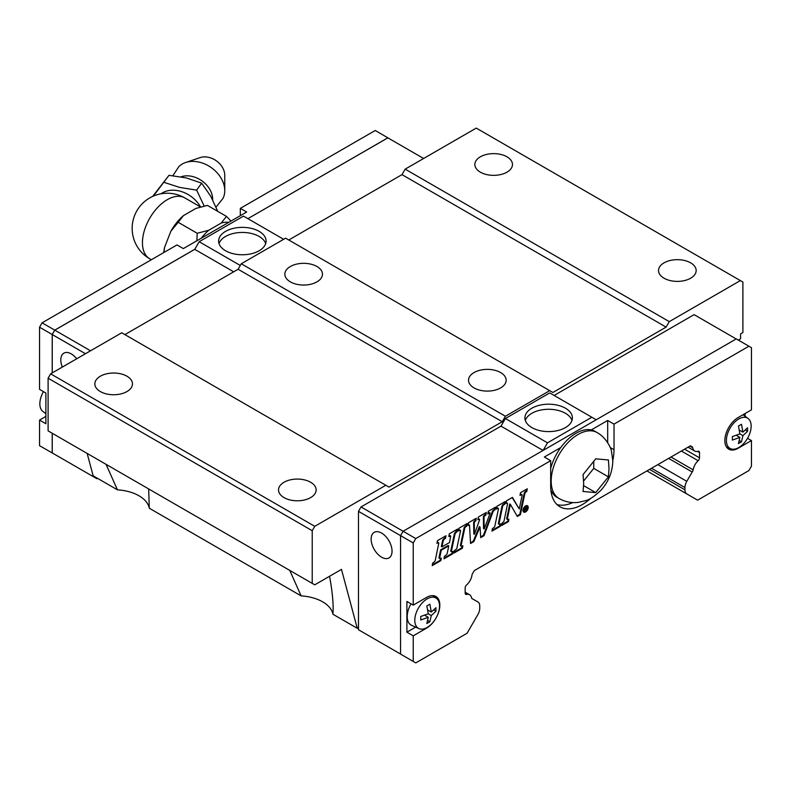 <?xml version="1.0" encoding="UTF-8"?>
<svg xmlns="http://www.w3.org/2000/svg" width="791" height="791" viewBox="0 0 791 791"><rect width="100%" height="100%" fill="white"/><g stroke="black" fill="none" stroke-linecap="round" stroke-linejoin="round"><path stroke-width="1.19" d="M180.981 176.838A21.97 16.571 35.7 0 1 201.873 180.832A21.97 16.571 35.7 0 1 212.67 199.263A21.97 16.571 35.7 0 1 212.66 199.836M480.374 172.171A18.806 10.856 180 0 1 474.857 164.488A18.806 10.856 180 0 1 486.475 154.453A18.806 10.856 180 0 1 506.972 156.806A18.806 10.856 180 0 1 512.479 164.488A18.806 10.856 180 0 1 500.871 174.524A18.806 10.856 180 0 1 480.374 172.171M664.045 278.214A18.806 10.856 180 0 1 658.537 270.532A18.806 10.856 180 0 1 670.145 260.496A18.806 10.856 180 0 1 690.652 262.849A18.806 10.856 180 0 1 696.159 270.532A18.806 10.856 180 0 1 684.541 280.568A18.806 10.856 180 0 1 664.045 278.214M100.348 391.565A18.806 10.856 180 0 1 94.841 383.892A18.806 10.856 180 0 1 106.459 373.856A18.806 10.856 180 0 1 126.956 376.209A18.806 10.856 180 0 1 132.463 383.892A18.806 10.856 180 0 1 120.855 393.918A18.806 10.856 180 0 1 100.348 391.565M284.028 497.608A18.806 10.856 180 0 1 278.521 489.936A18.806 10.856 180 0 1 290.129 479.9A18.806 10.856 180 0 1 310.626 482.253A18.806 10.856 180 0 1 316.143 489.936A18.806 10.856 180 0 1 304.525 499.961A18.806 10.856 180 0 1 284.028 497.608M329.56 576.273C331.933 589.196 333.14 600.003 333.159 608.704L332.952 614.261L357.265 628.291L341.475 569.391L314.749 584.826L312.218 583.362L312.218 530.702L314.749 526.322L385.84 485.269L121.725 332.784L50.634 373.836L48.103 378.217L48.103 430.877L312.218 583.362M148.668 488.937L149.281 508.218L301.124 595.89A35.832 20.685 180 0 1 322.659 601.832A35.832 20.685 180 0 1 332.952 614.261M87.148 453.421L93.15 475.806L117.454 489.847A35.832 20.685 180 0 1 138.989 495.789A35.832 20.685 180 0 1 149.281 508.218M316.964 266.508A18.806 10.856 180 0 1 322.471 274.19A18.806 10.856 180 0 1 310.863 284.226A18.806 10.856 180 0 1 290.366 281.863A18.806 10.856 180 0 1 284.849 274.19A18.806 10.856 180 0 1 296.467 264.154A18.806 10.856 180 0 1 316.964 266.508M500.634 372.551A18.806 10.856 180 0 1 506.151 380.234A18.806 10.856 180 0 1 494.533 390.27A18.806 10.856 180 0 1 474.036 387.916A18.806 10.856 180 0 1 468.529 380.234A18.806 10.856 180 0 1 480.137 370.198A18.806 10.856 180 0 1 500.634 372.551M219.028 243.598A23.74 13.704 180 0 1 235.352 233.048A23.74 13.704 180 0 1 259.141 236.45A23.74 13.704 180 0 1 265.677 243.598M259.141 231.368A23.74 13.704 180 0 1 266.092 241.057A23.74 13.704 180 0 1 251.439 253.723A23.74 13.704 180 0 1 225.573 250.747A23.74 13.704 180 0 1 218.613 241.057A23.74 13.704 180 0 1 233.266 228.401A23.74 13.704 180 0 1 259.141 231.368M62.331 367.083A14.782 8.533 60 0 1 63.863 353.152A14.782 8.533 60 0 1 71.249 353.884A14.782 8.533 60 0 1 76.687 358.788M43.465 391.634A17.501 10.105 120 0 0 39.847 403.835A17.501 10.105 120 0 0 42.941 411.498L45.888 413.653M224.753 190.621L224.753 175.236A17.204 12.982 35.7 0 0 216.418 160.889A17.204 12.982 35.7 0 0 200.163 157.597L185.588 162.521A27.398 20.665 35.7 0 1 211.484 167.771A27.398 20.665 35.7 0 1 224.753 190.621A27.398 20.665 35.7 0 1 223.013 198.363L216.042 207.104M172.913 175.661L178.815 166.654A27.398 20.665 35.7 0 1 185.588 162.521M163.964 182.335L179.498 187.358L196.633 190.147L201.656 183.146L186.261 177.916L168.987 175.335L152.653 196.425M196.633 190.147L204.207 206.075M153.355 196.109L168.987 175.325M217.743 211.345L210.772 196.287L201.656 183.146M525.323 420.436A23.74 13.704 180 0 1 541.647 409.886A23.74 13.704 180 0 1 565.427 413.288A23.74 13.704 180 0 1 571.972 420.436M531.859 427.585A23.74 13.704 180 0 1 524.908 417.895A23.74 13.704 180 0 1 539.561 405.239A23.74 13.704 180 0 1 565.427 408.205A23.74 13.704 180 0 1 572.387 417.895A23.74 13.704 180 0 1 557.734 430.561A23.74 13.704 180 0 1 531.859 427.585M381.598 557.2A14.782 8.533 60 0 1 371.938 544.178A14.782 8.533 60 0 1 374.212 532.333A14.782 8.533 60 0 1 381.598 533.065A14.782 8.533 60 0 1 391.248 546.087A14.782 8.533 60 0 1 388.984 557.932A14.782 8.533 60 0 1 381.598 557.2M559.069 498.508C565.14 501.919 571.616 503.205 578.498 502.354L585.696 500.604C589.562 499.704 594.674 496.214 601.031 490.143C608.576 481.749 612.501 471.99 612.807 460.866L611.492 451.246C610.978 447.854 606.143 437.561 597.136 432.578A38.067 21.98 -60 0 0 567.8 442.772A38.067 21.98 -60 0 0 551.179 481.086A38.067 21.98 -60 0 0 559.069 498.508L556.973 497.302A38.067 21.98 -60 0 1 550.833 489.876M583.076 491.488L583.679 483.39L583.076 474.6M582.977 474.689L595.811 458.731M595.643 458.82L608.477 459.966M608.408 459.976L609.011 468.766L608.408 476.864L593.744 468.391L593.744 462.033M406.9 632.177L406.9 601.467L413.238 605.115L426.537 597.442A18.806 10.856 -60 0 1 435.94 596.513A18.806 10.856 -60 0 1 439.836 605.115A18.806 10.856 -60 0 1 426.537 628.153L413.238 635.835L406.9 632.177L415.651 627.134M747.535 438.303L751.45 440.567L738.151 448.25A18.806 10.856 -60 0 1 728.748 449.179A18.806 10.856 -60 0 1 724.853 440.567A18.806 10.856 -60 0 1 738.151 417.529L751.45 409.857L751.45 347.684L748.919 346.221L614.014 424.114L614.014 449.713A44.79 25.856 -60 0 1 612.807 460.402M418.973 628.608A17.501 10.105 -60 0 1 414.791 620.312A17.501 10.105 -60 0 1 422.79 602.327A17.501 10.105 -60 0 1 436.444 598.352A17.501 10.105 -60 0 1 439.539 606.025A17.501 10.105 -60 0 1 432.252 623.249A17.501 10.105 -60 0 1 418.973 628.608L411.607 625.345A18.361 10.599 -60 0 1 407.217 616.634A18.361 10.599 -60 0 1 411.023 603.84M428.267 617.306L420.753 619.996L420.753 616.476L428.267 613.796L426.833 605.946L429.869 604.195L431.303 612.046L435.95 607.706L435.95 611.216L431.303 615.556L429.869 621.746L426.833 623.506L428.267 617.306L424.549 615.161M726.405 440.399A17.501 10.105 -60 0 1 734.404 422.424A17.501 10.105 -60 0 1 748.059 418.439A17.501 10.105 -60 0 1 751.153 426.112A17.501 10.105 -60 0 1 743.866 443.346A17.501 10.105 -60 0 1 730.587 448.695A17.501 10.105 -60 0 1 726.405 440.399M739.882 437.403L732.367 440.083L732.367 436.573L739.882 433.893L738.448 426.042L741.483 424.283L742.917 432.133L747.564 427.793L747.564 431.303L742.917 435.643L741.483 441.833L738.448 443.593L739.882 437.403L736.164 435.248M527.577 506.922A3.688 2.126 120 0 0 527.103 505.597M522.989 510.432A3.688 2.126 -60 0 1 524.601 506.715A3.688 2.126 -60 0 1 527.439 505.726A3.688 2.126 -60 0 1 528.21 507.417A3.688 2.126 -60 0 1 526.598 511.134A3.688 2.126 -60 0 1 523.751 512.123A3.688 2.126 -60 0 1 522.989 510.432M527.063 506.28A3.006 1.74 120 0 0 524.749 507.08A3.006 1.74 120 0 0 523.434 510.106A3.006 1.74 120 0 0 524.057 511.48A3.006 1.74 120 0 0 526.371 510.679A3.006 1.74 120 0 0 527.686 507.654A3.006 1.74 120 0 0 527.063 506.28L526.43 505.914A3.006 1.74 120 0 0 525.877 505.765M522.999 510.65A3.006 1.74 120 0 0 523.424 511.115L524.057 511.48M523.464 511.896A3.688 2.126 120 0 0 524.957 511.579M491.943 531.137L492.368 528.675L493.96 527.449A1.612 0.929 120 0 0 494.869 525.985L498.439 509.038A1.078 0.623 120 0 0 497.727 508.336L496.372 509.078L496.837 506.369L505.152 501.573L504.678 504.282L503.649 504.905A1.572 0.91 120 0 0 502.611 506.458L499.022 523.721A0.89 0.514 120 0 0 499.546 524.334L500.802 523.81L500.387 526.262L491.943 531.137M498.241 508.297L497.608 507.931A1.078 0.623 120 0 0 497.094 507.97L497.727 508.336M496.501 508.297L497.094 507.97M499.19 524.334L498.557 523.968A0.89 0.514 120 0 1 498.389 523.355L501.978 506.092A1.572 0.91 120 0 1 503.017 504.549L504.045 503.916L504.381 502.018M504.045 503.916L504.678 504.282M492.081 530.326L499.754 525.896L500.06 524.126M499.754 525.896L500.387 526.262M454.42 550.585L455.932 549.488A1.701 0.979 120 0 0 456.941 547.906L460.53 530.85A0.939 0.544 120 0 0 459.937 530.227L458.414 530.998L458.889 528.289L467.204 523.484L466.72 526.203L465.444 527.033A1.028 0.593 120 0 0 464.792 528.022L461.094 545.543A1.028 0.593 120 0 0 461.707 546.245L462.854 545.731L462.419 548.183L453.985 553.057L454.42 550.585M460.362 530.207L459.729 529.841A0.939 0.544 120 0 0 459.304 529.861L458.543 530.247M466.433 523.929L466.087 525.837L466.72 526.203M466.087 525.837L464.811 526.668A1.028 0.593 120 0 0 464.159 527.656L460.461 545.177A1.028 0.593 120 0 0 460.649 545.889L461.282 546.245M462.092 546.067L461.786 547.817L462.419 548.183M461.786 547.817L454.133 552.237M432.212 565.624L432.637 563.162L434.18 561.966A2.007 1.157 120 0 0 435.317 560.127L438.768 543.259L438.283 542.745L436.948 543.368L437.433 540.668L445.966 535.744L445.511 538.394L444.651 538.948A2.363 1.364 120 0 0 443.138 541.232L441.951 546.897L449.476 542.547L450.692 536.338L448.813 536.535L449.288 533.836L457.544 529.07L457.069 531.76L456.288 532.383A2.541 1.463 120 0 0 454.884 534.676L451.443 551.08A1.078 0.623 120 0 0 452.086 551.811L453.114 551.357L452.679 553.809L443.978 558.832L444.404 556.38L446.084 555.064A2.086 1.206 120 0 0 447.251 553.166L448.784 545.869L441.269 550.2L439.658 557.902A1.028 0.593 120 0 0 440.271 558.604L441.329 558.149L440.903 560.601L432.212 565.624M437.077 542.646L437.65 542.379M441.951 546.897L441.319 546.532L442.505 540.866A2.363 1.364 120 0 1 444.018 538.582L444.878 538.028L445.195 536.189M444.878 538.028L445.511 538.394M448.932 535.843L449.654 535.527M451.631 551.821L450.999 551.456A1.078 0.623 120 0 1 450.811 550.714L454.252 534.311A2.541 1.463 120 0 1 455.656 532.017L456.763 529.525M456.437 531.394L457.069 531.76M444.117 558.021L452.047 553.443L452.353 551.693M452.047 553.443L452.679 553.809M439.845 558.614L439.213 558.248A1.028 0.593 120 0 1 439.025 557.536L440.636 549.834L448.151 545.503L448.784 545.869M440.636 549.834L441.269 550.2M432.351 564.814L440.271 560.246L440.577 558.476M440.271 560.246L440.903 560.601M469.538 525.333L468.074 525.422L468.539 522.713L476.281 518.243L475.806 520.953L475.104 521.398A1.256 0.722 120 0 0 474.274 522.92L474.442 534.271L479.445 520.27A1.018 0.583 120 0 0 479.079 519.173L477.853 519.766L478.318 517.067L486.317 512.449L485.842 515.119L484.932 515.683A1.345 0.771 120 0 0 484.013 517.324L484.151 528.952L490.094 513.418L489.797 512.963L487.839 514.002L488.304 511.302L495.502 507.15L495.028 509.849L494.355 510.235A2.235 1.295 120 0 0 492.971 511.975L484.023 535.715L480.71 537.623L480.028 526.954L473.858 541.588L470.536 543.496L469.538 525.333M468.905 524.937L468.193 524.72M475.51 518.688L475.173 520.587L475.806 520.953M475.173 520.587L474.471 521.032A1.256 0.722 120 0 0 473.641 522.554L473.809 533.905L474.442 534.271M478.941 519.084A1.018 0.583 120 0 0 478.456 518.807L479.079 519.173M485.536 512.894L485.209 514.753L485.842 515.119M485.209 514.753L484.3 515.317A1.345 0.771 120 0 0 483.38 516.958L483.519 528.586L484.151 528.952M489.51 512.805L487.968 513.23M494.731 507.595L494.395 509.483L495.028 509.849M494.395 509.483L493.722 509.869A2.235 1.295 120 0 0 492.338 511.609L483.39 535.349L484.023 535.715M483.39 535.349L480.671 536.921M473.858 541.588L473.226 541.222L479.395 526.588L480.028 526.954M473.226 541.222L470.497 542.794M502.107 523.039L503.036 522.386A1.75 1.009 120 0 0 504.094 520.725L507.525 504.085A1.335 0.771 120 0 0 507.278 503.175A1.335 0.771 120 0 0 506.724 503.185L506.022 503.491L506.507 500.812L512.439 497.381L519.252 508.959L522.119 495.364A0.999 0.573 120 0 0 521.496 494.701L520.013 495.423L520.498 492.714L527.261 488.808L526.776 491.518L526.084 491.913A1.869 1.078 120 0 0 524.819 493.772L520.429 514.684L517.334 516.474L510.373 504.351L507.357 518.748A1.127 0.653 120 0 0 508.03 519.519L508.91 519.133L508.484 521.585L501.682 525.511L502.107 523.039M507.278 503.175L506.645 502.809A1.335 0.771 120 0 0 506.151 502.799M512.123 497.559L519.252 508.959M521.931 494.682L521.299 494.316A0.999 0.573 120 0 0 520.864 494.335L520.152 494.682M526.48 489.263L526.144 491.152L526.776 491.518M526.144 491.152L525.451 491.547A1.869 1.078 120 0 0 524.186 493.406L519.796 514.318L520.429 514.684M519.796 514.318L517.017 515.93M507.555 519.529L506.922 519.163A1.127 0.653 120 0 1 506.724 518.382L509.74 503.996L510.373 504.351M508.158 519.46L507.852 521.22L508.484 521.585M507.852 521.22L501.82 524.7M525.807 507.486L525.046 509.048L526.153 507.446L525.422 507.258M524.571 507.753L525.926 506.972A1.216 0.702 -60 0 1 526.529 506.912A1.216 0.702 -60 0 1 526.737 507.822A1.216 0.702 -60 0 1 526.015 508.89L526.895 509.888L525.046 509.493L524.571 511.283L524.571 507.753M526.104 507.427A1.216 0.702 120 0 0 526.124 506.883M525.57 508.742L526.895 509.888M471.782 598.421L477.883 601.941A8.958 5.171 120 0 1 479.741 606.035L479.741 608.309A8.958 5.171 120 0 1 477.883 614.548L467.066 633.275L415.769 662.898L413.238 661.434L413.238 635.835M472.494 598.827A2.689 1.552 -60 0 1 472.098 598.708A2.689 1.552 -60 0 1 471.555 597.759A10.214 5.893 120 0 0 469.607 594.763A10.214 5.893 120 0 0 466.532 594.427A2.689 1.552 -60 0 1 465.731 594.338A2.689 1.552 -60 0 1 465.167 593.112L465.167 587.871A2.689 1.552 -60 0 1 466.611 584.915A10.214 5.893 120 0 0 471.97 575.176A2.689 1.552 -60 0 1 472.494 573.693L474.284 570.608L690.405 445.827L692.184 446.856A2.689 1.552 -60 0 1 692.718 447.726A10.214 5.893 120 0 0 694.716 451.028A10.214 5.893 120 0 0 698.077 451.275A2.689 1.552 -60 0 1 698.957 451.345A2.689 1.552 -60 0 1 699.511 452.581L699.511 457.811A2.689 1.552 -60 0 1 698.146 460.708A10.214 5.893 120 0 0 693.134 469.824A2.689 1.552 -60 0 1 692.184 471.99L686.806 481.324A8.958 5.171 120 0 0 684.947 487.563L684.947 489.827A8.958 5.171 120 0 0 686.806 493.93L697.613 500.169L748.919 470.556L751.45 466.166L751.45 440.567M590.996 498.172A44.79 25.856 -60 0 1 559.949 506.774A44.79 25.856 -60 0 1 550.674 486.277L550.674 460.678L544.337 457.02L560.74 447.558A38.067 21.98 -60 0 1 591.282 429.928A38.067 21.98 -60 0 1 595.04 431.372L597.136 432.578M413.238 605.115L413.238 542.952L415.769 538.562L550.674 460.678M196.88 240.771L197.206 233.276L208.735 230.26A36.9 21.308 120 0 0 201.221 238.259L183.324 248.592L176.986 244.933L42.081 322.827L39.55 327.207L39.55 389.38L45.888 393.028L45.888 423.749L39.55 420.09L39.55 445.689L54.816 454.43M39.55 420.09L45.888 416.432M240.326 215.686L240.326 208.369L246.663 212.028L228.757 222.36A36.9 21.308 120 0 0 221.243 223.042L226.463 216.368L231.002 221.065M390.438 139.335L375.231 130.485L240.326 208.369M413.238 661.434L400.562 654.117L400.562 535.645L403.103 531.255L736.253 338.914L748.919 346.221M739.199 440.518L741.483 441.833M742.917 432.133L739.199 429.988M739.882 433.893L742.917 435.643M745.28 429.988L747.564 431.303M427.585 620.431L429.869 621.746M431.303 612.046L427.585 609.891M428.267 613.796L431.303 615.556M433.666 609.891L435.95 611.216M400.562 654.048L358.481 629.745L358.481 511.342L413.238 542.952M745.112 413.505L745.112 416.293M608.477 476.755L595.643 492.714M583.639 480.968L593.744 468.391M595.742 492.625L583.639 485.634M595.811 492.615L582.977 491.468M550.674 468.46A38.067 21.98 -60 0 1 560.74 447.558M572.803 502.572A44.79 25.856 -60 0 1 557.012 504.559M591.282 429.928L607.676 420.456L607.676 442.693M607.676 420.456L614.014 424.114M358.481 511.342L361.012 506.952L415.769 538.562M690.405 445.827L692.184 446.856M670.986 457.04L693.134 469.824M668.632 458.394L692.184 471.99M646.949 470.922L686.806 493.93M543.071 450.445L500.99 426.141L505.39 418.518L547.51 442.831L591.846 417.243L596.216 419.764M543.14 450.405L547.51 442.831M505.39 418.518L549.725 392.919L591.846 417.243M554.125 395.46L694.102 314.65L736.184 338.953M361.012 506.952L500.99 426.141M288.774 239.999L401.996 174.633L405.16 169.145L669.275 321.63L740.366 280.587L742.897 282.051L742.897 332.517L740.584 333.851L740.584 338.716L738.468 340.189M669.275 321.63L666.101 327.118L552.889 392.484L285.61 238.17L241.275 263.769L238.111 269.256L124.899 334.613M385.84 485.269L389.004 487.098L502.226 421.732L505.39 416.254L549.725 390.655M357.265 628.291L358.481 627.589M423.62 158.487L387.867 137.852L247.899 218.662L387.897 137.792M54.787 454.41L52.246 452.946L52.246 433.27M240.296 265.469L199.154 241.72L194.754 249.343L54.787 330.154L52.246 334.544L52.246 372.897M194.784 249.284L54.747 330.134L52.216 334.524L52.216 372.917M52.216 433.25L52.216 453.006M207.469 205.403L195.911 208.419L183.403 215.636L178.183 222.311M178.202 222.281L170.846 231.259A36.9 21.308 -60 0 1 183.403 215.636M163.757 252.576A36.9 21.308 -60 0 1 164.587 247.375L163.895 252.497M197.206 233.276L178.193 222.291M170.846 231.259L164.587 247.375M208.735 230.26L221.243 223.042M226.463 216.378L207.44 205.403M228.757 222.36L201.221 238.259M52.216 334.524L39.55 327.207M54.747 330.134L42.081 322.827M94.366 476.518L94.366 477.26L96.898 478.723L97.55 478.357M283.653 239.307L243.49 216.121L199.154 241.72M233.671 271.807L194.754 249.343M90.54 350.799L54.787 330.154M85.468 353.725L52.246 334.544M94.366 477.26L52.246 452.946M740.366 280.587L476.251 128.102L405.16 169.145M117.454 489.847L106.063 464.347M301.124 595.89L289.743 570.39M505.39 416.254L241.275 263.769M502.226 421.732L238.111 269.256M666.101 327.118L401.996 174.633M314.749 526.322L50.634 373.836M312.218 530.702L48.103 378.217M161.107 193.775A26.528 20.012 35.7 0 1 200.568 206.975M142.449 242.718A35.14 20.289 -60 0 1 157.785 207.351A35.14 20.289 -60 0 1 184.876 197.938A35.14 35.14 0 0 0 132.156 228.372A35.14 35.14 0 0 0 149.726 258.805A35.14 20.289 -60 0 1 142.449 242.718M503.017 504.549L503.649 504.905M501.978 506.092L502.611 506.458M498.389 523.355L499.022 523.721M459.304 529.861L459.937 530.227M464.811 526.668L465.444 527.033M464.159 527.656L464.792 528.022M460.461 545.177L461.094 545.543M444.018 538.582L444.651 538.948M442.505 540.866L443.138 541.232M455.656 532.017L456.288 532.383M454.252 534.311L454.884 534.676M450.811 550.714L451.443 551.08M439.025 557.536L439.658 557.902M468.381 524.641L469.014 525.006M474.471 521.032L475.104 521.398M473.641 522.554L474.274 522.92M484.3 515.317L484.932 515.683M483.38 516.958L484.013 517.324M489.164 512.598L489.797 512.963M493.722 509.869L494.355 510.235M492.338 511.609L492.971 511.975M506.141 502.849L506.724 503.185M520.864 494.335L521.496 494.701M525.451 491.547L526.084 491.913M524.186 493.406L524.819 493.772M506.724 518.382L507.357 518.748M614.014 449.713L610.187 447.508M465.246 593.685L466.532 594.427M689.91 446.114L692.718 447.726M697.504 451.414L699.511 452.581M681.387 451.028L698.146 460.708M684.581 449.189L699.511 457.811M657.865 464.614L686.806 481.324M651.537 468.272L684.947 487.563M649.569 469.409L684.947 489.827M184.876 197.938L200.538 206.985M436.444 598.352L432.717 595.633M748.059 418.439L742.986 414.741M438.619 542.725L437.987 542.359M450.573 535.883L449.941 535.517M469.36 524.997L468.727 524.631M479.386 519.203L478.753 518.837M490.034 512.954L489.402 512.588M526.153 507.446L525.62 507.14M730.587 448.695L726.375 446.826M469.607 594.763L465.167 592.202M694.716 451.028L688.061 447.182M149.726 258.805L151.348 259.745"/></g></svg>
